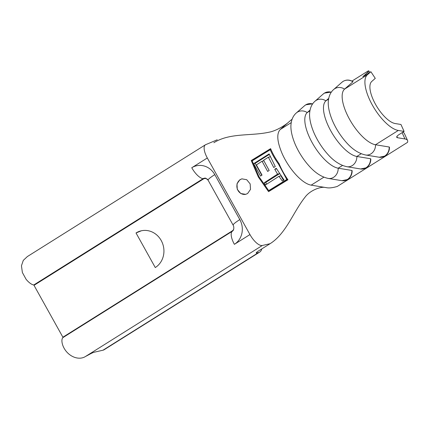 <?xml version="1.0" encoding="UTF-8"?>
<svg xmlns="http://www.w3.org/2000/svg" width="429" height="429" viewBox="0 0 429 429"><rect width="100%" height="100%" fill="white"/><g stroke="black" fill="none" stroke-linecap="round" stroke-linejoin="round"><path stroke-width="0.64" d="M242.042 178.829A7.979 7.282 -102.9 0 0 240.342 179.59A7.979 7.282 -102.9 0 0 237.403 189.168A7.979 7.282 -102.9 0 0 245.71 194.337M239.913 179.687L241.881 178.861L246.713 179.703L250.155 183.891L250.515 189.371L247.613 193.522L245.635 194.353L240.739 193.517L237.285 189.355L236.974 183.843L239.913 179.687M370.527 158.725L370.833 158.982L370.694 160.945C370.114 163.969 368.64 166.248 366.275 167.787L360.607 168.972A9.572 8.339 -80.6 0 0 365.948 167.836A9.572 8.339 -80.6 0 0 370.527 158.725L356.853 156.467A32.706 12.736 57.9 0 1 330.904 131.065A32.706 12.736 57.9 0 1 325.895 100.847L328.721 98.37M351.86 170.447L352.161 170.699L352.021 172.667C351.442 175.686 349.967 177.965 347.603 179.504L341.934 180.689A9.572 8.339 -80.6 0 0 347.276 179.558A9.572 8.339 -80.6 0 0 351.86 170.447L338.186 168.189A32.706 12.736 57.9 0 1 312.232 142.782A32.706 12.736 57.9 0 1 307.223 112.564L310.054 110.087M389.2 147.008L389.505 147.26L389.36 149.228C388.781 152.247 387.312 154.526 384.947 156.065L379.274 157.25A9.572 8.339 -80.6 0 0 384.62 156.118A9.572 8.339 -80.6 0 0 389.2 147.008L375.525 144.75A32.706 12.736 57.9 0 1 349.576 119.342A32.706 12.736 57.9 0 1 344.567 89.125L352.911 81.81A9.572 8.8 -131.2 0 0 343.044 81.424A9.572 8.8 -131.2 0 0 342.01 82.191L333.665 89.511A9.572 8.8 48.8 0 1 344.567 89.125L367.337 74.834A32.706 12.736 57.9 0 0 372.345 105.051A32.706 12.736 57.9 0 0 398.3 130.454L404.102 131.413L400.949 124.485L395.147 123.531A24.732 9.626 -122.1 0 1 375.52 104.317A24.732 9.626 -122.1 0 1 371.734 81.472L375.278 78.368L370.881 71.729L367.337 74.834M342.01 82.191L343.093 81.387C346.278 79.542 349.587 79.633 353.029 81.671L352.911 81.81M368.49 73.225L367.766 72.131L363.336 76.346M396.905 136.476L397.474 137.72L404.96 138.953L402.096 132.668M141.345 230.791L136.02 232.968L155.271 267.557A19.943 18.206 -102.9 0 0 162.494 243.259A19.943 18.206 -102.9 0 0 141.179 230.823A19.943 18.206 -102.9 0 0 136.02 232.968M287.945 179.767L268.559 191.65L258.376 177.054L251.233 160.526L270.624 148.638C272.565 153.464 275.375 158.462 279.065 163.631C281.542 169.535 284.502 174.914 287.945 179.767M292.106 119.235A19.943 1.148 -33.5 0 0 289.972 120.967L288.679 122.099C286.25 124.41 276.984 130.775 268.935 132.223C250.751 136.213 229.928 132.631 213.867 142.712M206.129 144.493A14.071 5.475 57.9 0 0 205.448 144.771L217.23 139.79M233.73 229.102A3.99 3.641 77.1 0 1 232.277 230.882L232.336 231.252L63.058 337.516L33.8 284.958A14.071 5.475 57.9 0 1 26.094 279.306L22.378 272.506L21.45 265.776L23.295 260.371L27.349 256.569L205.443 144.777A14.071 5.475 57.9 0 0 207.32 157.979L249.951 234.566A14.071 5.475 57.9 0 0 262.339 245.479L270.077 243.704L258.875 250.734A5.582 0.692 -29.1 0 0 256.22 252.938A5.582 0.692 -29.1 0 0 256.74 252.96L258.569 252.542L102.981 350.209A24.131 9.395 57.9 0 0 104.167 349.721L259.754 252.054A24.131 9.395 -122.1 0 1 258.569 252.542M323.863 177.177L311.17 185.146L325.048 187.441C320.742 186.481 310.092 190.245 305.073 197.152C293.077 212.258 286.138 233.623 270.077 243.704M325.048 187.441L327.166 187.789A19.943 5.979 155.5 0 0 337.269 186.454L407.496 142.374A19.943 5.979 155.5 0 0 407.55 140.455A19.943 5.979 155.5 0 0 404.96 138.953M397.474 137.72A5.582 1.673 -24.5 0 1 396.745 137.296A5.582 1.673 -24.5 0 1 399.12 134.54L404.102 131.413M328.576 99.163L325.895 100.847A9.572 8.8 48.8 0 0 314.993 101.228C312.001 103.829 310.237 107.556 309.706 112.398C309.245 116.275 309.829 122.785 313.674 132.127A32.706 12.736 57.9 0 0 327.129 153.555C333.392 160.843 339.993 165.229 346.932 166.715A9.572 8.339 -80.6 0 0 352.273 165.578A9.572 8.339 -80.6 0 0 356.853 156.467L361.207 153.738M309.904 110.886L307.223 112.564A9.572 8.8 48.8 0 0 296.326 112.95C293.329 115.551 291.564 119.273 291.034 124.12C290.572 127.998 291.157 134.502 295.002 143.844A32.706 12.736 57.9 0 0 308.456 165.272C314.725 172.56 321.326 176.946 328.26 178.432A9.572 8.339 -80.6 0 0 333.601 177.3A9.572 8.339 -80.6 0 0 338.186 168.189L342.535 165.46M333.665 89.511C330.668 92.112 328.909 95.833 328.378 100.681C327.917 104.558 328.496 111.063 332.346 120.404A32.706 12.736 57.9 0 0 345.795 141.833C352.064 149.12 358.665 153.507 365.599 154.992A9.572 8.339 -80.6 0 0 370.946 153.861A9.572 8.339 -80.6 0 0 375.525 144.75L398.3 130.454M402.756 132.255A19.943 5.979 -24.5 0 1 404.397 133.532L407.55 140.455M367.766 72.131A19.943 1.148 -33.5 0 0 368.838 70.887A19.943 1.148 -33.5 0 0 367.841 71.128L351.989 81.076M363.197 76.137A5.582 0.322 146.5 0 0 362.896 76.485A5.582 0.322 146.5 0 0 365.899 74.85L370.881 71.729M63.058 337.516A14.071 5.475 57.9 0 0 62.672 345.029C66.479 355.839 78.164 361.18 85.543 356.461A25.526 3.153 150.9 0 0 89.725 354.231A5.582 0.692 -29.1 0 1 94.182 352.23L102.981 350.209M261.744 248.933A24.131 9.395 -122.1 0 1 259.754 252.054M269.364 190.465L269.685 190.921M270.71 148.858L252.643 160.199L252.761 160.467M268.693 190.615L258.96 176.673L252.134 160.875L270.232 149.732C272.206 154.36 274.946 159.121 278.453 164.023L286.792 179.472L268.693 190.615L270.141 190.283L287.623 179.311M258.376 177.054L259.111 176.887M251.233 160.526L252.643 160.199M286.792 179.472L287.607 179.284M278.453 164.023L279.161 163.862M270.232 149.732L270.994 149.555M269.101 153.931L253.668 163.669L260.537 176.094L262.033 175.112L256.392 164.908L262.055 161.224L267.664 171.439L269.171 170.458L263.599 160.237L268.377 157.234L273.734 167.503L275.262 166.516L269.101 153.931M274.737 169.273L277.547 174.131L264.264 182.738L265.508 184.953L278.93 176.314L282.336 181.033L284.041 180.003L276.271 168.286L274.737 169.273L276.598 168.849M277.547 174.131L279.477 173.686M264.264 182.738L265.749 182.395L279.52 173.756M266.731 184.154L265.749 182.395M278.93 176.314L280.925 175.852M283.456 180.357L281.065 176.062M253.668 163.669L255.142 163.331L269.294 154.445M261.787 175.273L255.142 163.331M262.055 161.224L263.889 160.805M268.377 157.234L270.259 156.799M331.29 92.187A9.572 8.8 -131.2 0 0 324.372 93.141A9.572 8.8 -131.2 0 0 323.343 93.913L314.993 101.228M312.623 103.909A9.572 8.8 -131.2 0 0 305.705 104.864A9.572 8.8 -131.2 0 0 304.67 105.636L296.326 112.95M311.17 185.146A32.706 12.736 -122.1 0 1 288.899 165.744A32.706 12.736 -122.1 0 1 282.228 153.807C277.096 141.758 276.426 133.666 280.212 129.526L288.679 122.099M291.232 122.608L280.212 129.526M214.79 174.624A14.071 1.737 -29.1 0 0 208.097 180.18L233.124 225.145A14.071 1.737 -29.1 0 1 239.816 219.589L214.79 174.624A18.238 16.651 -102.9 0 0 191.763 167.744L207.32 157.979M239.816 219.589A18.238 16.651 77.1 0 1 234.39 244.337A14.071 5.475 -122.1 0 1 232.336 231.252A4.381 4 77.1 0 0 232.652 231.033L233.178 230.453C234.448 228.292 233.456 225.241 233.124 225.145M249.951 234.566L234.39 244.337M256.478 252.488L256.74 252.96M262.339 245.479L85.543 356.461M232.277 230.882L62.999 337.146M34.122 285.269L203.4 179.006A3.99 3.641 77.1 0 1 207.636 179.483M33.8 284.958L203.083 178.695L203.4 179.006M208.097 180.18L205.823 178.217A4.381 4 -102.9 0 0 203.083 178.695A14.071 5.475 -122.1 0 1 191.763 167.744M323.343 93.913L324.421 93.109L331.37 92.074M304.67 105.636L305.748 104.832L312.698 103.791M346.932 166.715L360.607 168.972M365.599 154.992L379.274 157.25M328.26 178.432L341.934 180.689M368.838 70.887L369.83 72.388"/></g></svg>
